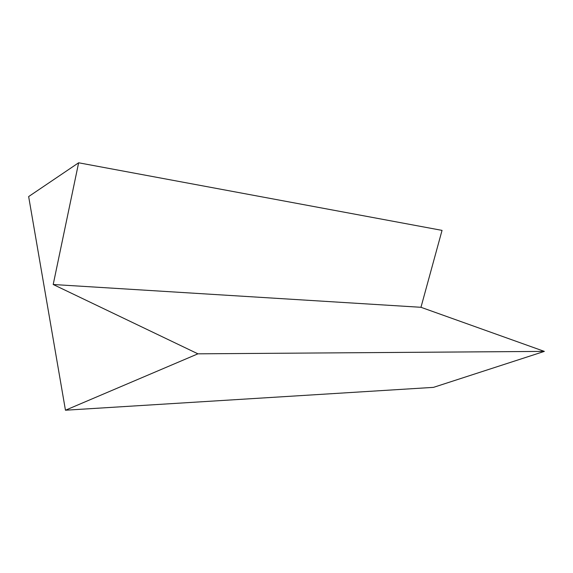 <?xml version="1.0" encoding="UTF-8"?>
<svg xmlns="http://www.w3.org/2000/svg" width="573" height="573" viewBox="0 0 573 573"><rect width="100%" height="100%" fill="white"/><g stroke="black" fill="none" stroke-linecap="round" stroke-linejoin="round"><path stroke-width="0.86" d="M78.637 162.782L28.65 196.568L65.458 410.218L433.467 387.369L544.35 351.392L420.969 307.293L442.041 230.382L78.637 162.782L53.203 284.502L420.969 307.293M65.458 410.218L197.921 353.828L544.35 351.392M197.921 353.828L53.203 284.502"/></g></svg>
